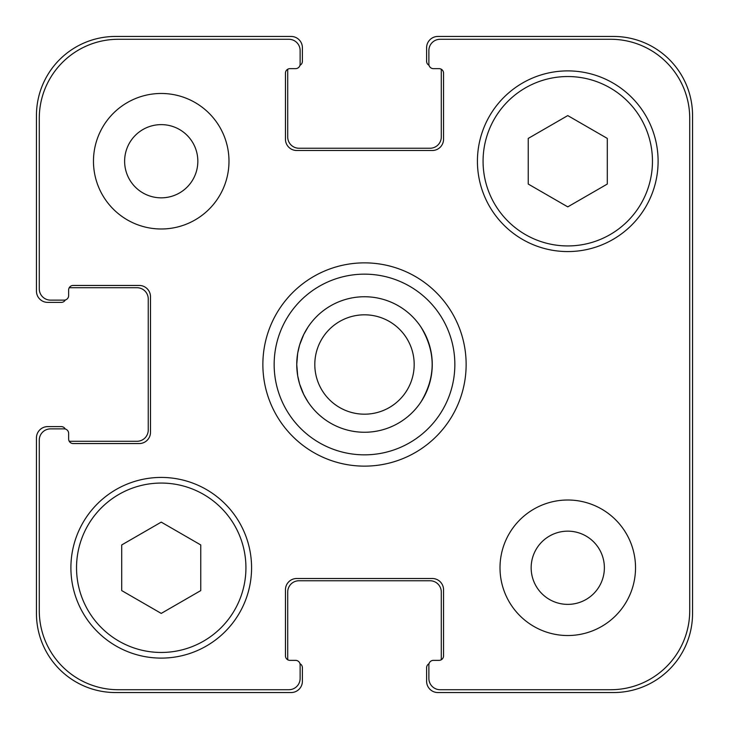 <?xml version="1.0" encoding="UTF-8"?>
<svg xmlns="http://www.w3.org/2000/svg" width="729" height="729" viewBox="0 0 729 729"><rect width="100%" height="100%" fill="white"/><g stroke="black" fill="none" stroke-linecap="round" stroke-linejoin="round"><path stroke-width="1.09" d="M420.961 327.048C435.887 352.016 435.887 376.984 420.961 401.952A67.751 67.751 0 0 1 308.039 401.952L303.793 394.589L299.628 384.055L297.687 375.781L296.749 364.5L297.687 353.219L299.628 344.945L303.793 334.411L308.039 327.048A67.751 67.751 0 0 1 420.961 327.048M274.159 364.5A90.341 90.341 0 0 0 409.671 442.74A90.341 90.341 0 0 0 409.671 286.26A90.341 90.341 0 0 0 274.159 364.5M262.868 364.5A101.632 101.632 0 0 1 415.32 276.482A101.632 101.632 0 0 1 415.32 452.518A101.632 101.632 0 0 1 262.868 364.5M689.725 118.326A79.051 79.051 0 0 0 610.674 39.275L440.161 39.275A11.29 11.29 0 0 0 428.871 50.565L428.871 64.116A4.52 4.52 0 0 0 433.381 68.635L439.031 68.635A4.52 4.52 0 0 1 443.551 73.155L443.551 139.212A11.29 11.29 0 0 1 432.251 150.502L296.749 150.502A11.29 11.29 0 0 1 285.449 139.212L285.449 73.155A4.52 4.52 0 0 1 289.969 68.635L295.619 68.635A4.52 4.52 0 0 0 300.129 64.116L300.129 50.565A11.29 11.29 0 0 0 288.839 39.275L118.326 39.275A79.051 79.051 0 0 0 39.275 118.326L39.275 288.839A11.29 11.29 0 0 0 50.565 300.129L64.116 300.129A4.52 4.52 0 0 0 68.635 295.619L68.635 289.969A4.52 4.52 0 0 1 73.155 285.449L139.212 285.449A11.29 11.29 0 0 1 150.502 296.749L150.502 432.251A11.29 11.29 0 0 1 139.212 443.551L73.155 443.551A4.52 4.52 0 0 1 68.635 439.031L68.635 433.381A4.52 4.52 0 0 0 64.116 428.871L50.565 428.871A11.29 11.29 0 0 0 39.275 440.161L39.275 610.674A79.051 79.051 0 0 0 118.326 689.725L288.839 689.725A11.29 11.29 0 0 0 300.129 678.435L300.129 664.884A4.52 4.52 0 0 0 295.619 660.365L289.969 660.365A4.52 4.52 0 0 1 285.449 655.845L285.449 589.788A11.29 11.29 0 0 1 296.749 578.498L432.251 578.498A11.29 11.29 0 0 1 443.551 589.788L443.551 655.845A4.52 4.52 0 0 1 439.031 660.365L433.381 660.365A4.52 4.52 0 0 0 428.871 664.884L428.871 678.435A11.29 11.29 0 0 0 440.161 689.725L610.674 689.725A79.051 79.051 0 0 0 689.725 610.674L689.725 118.326M635.524 567.763A67.751 67.751 0 0 1 533.892 626.448A67.751 67.751 0 0 1 533.892 509.088A67.751 67.751 0 0 1 635.524 567.763M228.988 161.237A67.751 67.751 0 0 1 127.356 219.912A67.751 67.751 0 0 1 127.356 102.552A67.751 67.751 0 0 1 228.988 161.237M658.105 161.237A90.341 90.341 0 0 1 522.593 239.467A90.341 90.341 0 0 1 522.593 82.997A90.341 90.341 0 0 1 658.105 161.237M251.578 567.763A90.341 90.341 0 0 1 116.066 646.003A90.341 90.341 0 0 1 116.066 489.533A90.341 90.341 0 0 1 251.578 567.763M314.81 364.5A49.69 49.69 0 0 0 389.341 407.529A49.69 49.69 0 0 0 389.341 321.471A49.69 49.69 0 0 0 314.81 364.5A49.69 49.69 0 0 0 389.341 407.529A49.69 49.69 0 0 0 389.341 321.471A49.69 49.69 0 0 0 314.81 364.5M296.749 364.5A67.751 67.751 0 0 0 398.38 423.175A67.751 67.751 0 0 0 398.38 305.825A67.751 67.751 0 0 0 296.749 364.5M200.757 590.59L161.237 613.408L121.707 590.59L121.707 544.946L161.237 522.128L200.757 544.946L200.757 590.59M607.293 184.054L567.763 206.872L528.243 184.054L528.243 138.41L567.763 115.592L607.293 138.41L607.293 184.054M245.928 567.763A84.692 84.692 0 0 0 118.882 494.417A84.692 84.692 0 0 0 118.882 641.11A84.692 84.692 0 0 0 245.928 567.763M652.464 161.237A84.692 84.692 0 0 0 525.418 87.89A84.692 84.692 0 0 0 525.418 234.583A84.692 84.692 0 0 0 652.464 161.237M124.623 161.237A36.614 36.614 0 0 0 179.534 192.939A36.614 36.614 0 0 0 179.534 129.525A36.614 36.614 0 0 0 124.623 161.237M531.159 567.763A36.614 36.614 0 0 0 586.07 599.475A36.614 36.614 0 0 0 586.07 536.061A36.614 36.614 0 0 0 531.159 567.763M429.026 65.291A4.52 4.52 0 0 1 426.611 61.291L426.611 47.74A11.29 11.29 0 0 1 437.901 36.45L613.499 36.45A79.051 79.051 0 0 1 692.55 115.501L692.55 613.499A79.051 79.051 0 0 1 613.499 692.55L437.901 692.55A11.29 11.29 0 0 1 426.611 681.26L426.611 667.709A4.52 4.52 0 0 1 429.026 663.709M289.969 68.635A4.52 4.52 0 0 0 287.864 69.155A4.52 4.52 0 0 0 287.709 70.33L287.709 136.952A11.29 11.29 0 0 0 298.999 148.251L430.001 148.251A11.29 11.29 0 0 0 441.291 136.952L441.291 70.33A4.52 4.52 0 0 0 441.136 69.155A4.52 4.52 0 0 0 439.031 68.635L433.381 68.635M439.031 660.365A4.52 4.52 0 0 0 441.136 659.845A4.52 4.52 0 0 0 441.291 658.67L441.291 592.048A11.29 11.29 0 0 0 430.001 580.749L298.999 580.749A11.29 11.29 0 0 0 287.709 592.048L287.709 658.67A4.52 4.52 0 0 0 287.864 659.845A4.52 4.52 0 0 0 289.969 660.365L295.619 660.365M65.291 299.974A4.52 4.52 0 0 1 61.291 302.389L47.74 302.389A11.29 11.29 0 0 1 36.45 291.099L36.45 115.501A79.051 79.051 0 0 1 115.501 36.45L291.099 36.45A11.29 11.29 0 0 1 302.389 47.74L302.389 61.291A4.52 4.52 0 0 1 299.974 65.291M299.974 663.709A4.52 4.52 0 0 1 302.389 667.709L302.389 681.26A11.29 11.29 0 0 1 291.099 692.55L115.501 692.55A79.051 79.051 0 0 1 36.45 613.499L36.45 437.901A11.29 11.29 0 0 1 47.74 426.611L61.291 426.611A4.52 4.52 0 0 1 65.291 429.026M69.155 441.136A4.52 4.52 0 0 0 70.33 441.291L136.952 441.291A11.29 11.29 0 0 0 148.251 430.001L148.251 298.999A11.29 11.29 0 0 0 136.952 287.709L70.33 287.709A4.52 4.52 0 0 0 69.155 287.864A4.52 4.52 0 0 0 68.635 289.969L68.635 295.619M308.039 401.952A67.751 67.751 0 0 0 420.961 401.952"/></g></svg>
